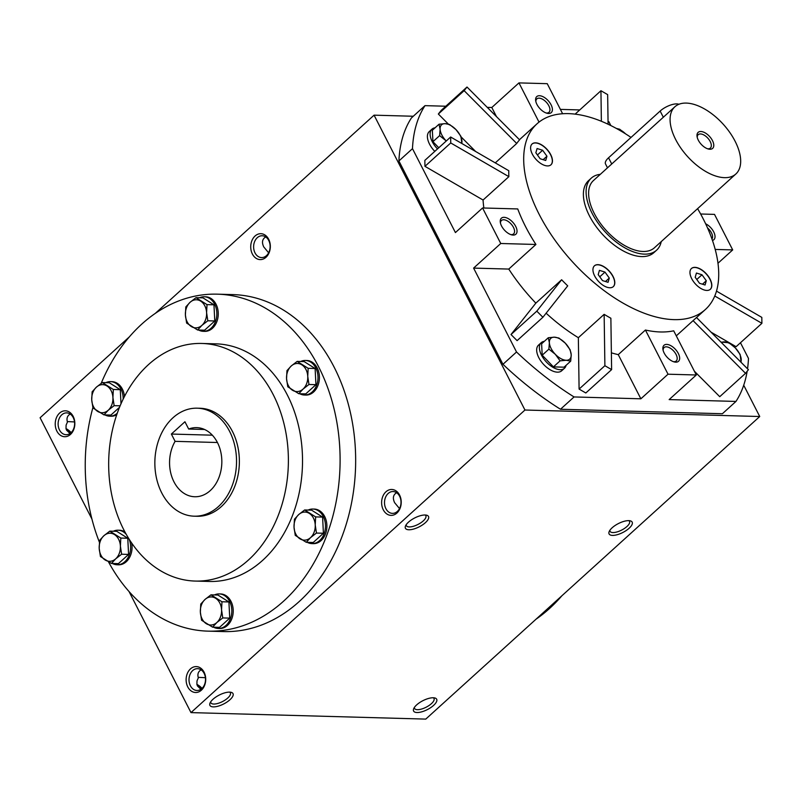 <?xml version="1.0" encoding="UTF-8"?>
<svg xmlns="http://www.w3.org/2000/svg" width="802" height="802" viewBox="0 0 802 802"><rect width="100%" height="100%" fill="white"/><g stroke="black" fill="none" stroke-linecap="round" stroke-linejoin="round"><path stroke-width="1.2" d="M213.593 627.194A17.283 13.063 -88.4 0 0 218.254 628.477L219.668 628.517A17.283 13.063 -88.4 0 0 233.212 611.595A17.283 13.063 -88.4 0 0 220.62 593.951L219.207 593.911A17.283 13.063 -88.4 0 0 214.485 594.934M218.254 628.477A17.283 13.063 -88.4 0 0 231.798 611.555A17.283 13.063 -88.4 0 0 219.207 593.911M212.59 627.164L219.547 627.354L229.733 618.121L228.921 601.961L217.913 595.034L210.956 594.843L221.964 601.771L221.552 609.831L222.776 617.931L216.861 622.522L212.59 627.164L201.583 620.237L200.36 612.126L200.771 604.066L205.041 599.435L210.956 594.843M229.733 618.121L222.776 617.931M228.921 601.961L221.964 601.771M206.264 623.675A14.045 10.616 -88.4 0 0 216.861 622.522A14.045 10.616 -88.4 0 0 221.552 609.831A14.045 10.616 -88.4 0 0 215.638 598.282A14.045 10.616 -88.4 0 0 205.041 599.435A14.045 10.616 -88.4 0 0 200.36 612.126A14.045 10.616 -88.4 0 0 206.264 623.675M307.266 542.322A17.283 13.063 -88.4 0 0 311.928 543.606L313.341 543.646A17.283 13.063 -88.4 0 0 326.885 526.724A17.283 13.063 -88.4 0 0 314.304 509.08L312.88 509.039A17.283 13.063 -88.4 0 0 308.158 510.062M311.928 543.606A17.283 13.063 -88.4 0 0 325.472 526.683A17.283 13.063 -88.4 0 0 312.88 509.039M306.264 542.292L313.221 542.483L323.406 533.25L322.594 517.089L311.597 510.162L304.64 509.972L315.637 516.899L315.226 524.959L316.449 533.059L310.534 537.651L306.264 542.292L295.256 535.365L294.033 527.255L294.444 519.205L298.725 514.563L304.64 509.972M323.406 533.25L316.449 533.059M322.594 517.089L315.637 516.899M299.938 538.804A14.045 10.616 -88.4 0 0 310.534 537.651A14.045 10.616 -88.4 0 0 315.226 524.959A14.045 10.616 -88.4 0 0 309.321 513.41A14.045 10.616 -88.4 0 0 298.725 514.563A14.045 10.616 -88.4 0 0 294.033 527.255A14.045 10.616 -88.4 0 0 299.938 538.804M299.788 393.742A17.283 13.063 -88.4 0 0 304.449 395.025L305.863 395.065A17.283 13.063 -88.4 0 0 319.407 378.143A17.283 13.063 -88.4 0 0 306.825 360.499L305.412 360.469A17.283 13.063 -88.4 0 0 300.68 361.491M304.449 395.025A17.283 13.063 -88.4 0 0 317.993 378.103A17.283 13.063 -88.4 0 0 305.412 360.469M298.785 393.712L305.742 393.902L315.928 384.679L315.116 368.509L304.118 361.582L297.161 361.391L308.158 368.318L307.747 376.379L308.97 384.479L303.056 389.08L298.785 393.712L287.778 386.785L286.555 378.684L286.966 370.624L291.246 365.983L297.161 361.391M315.928 384.679L308.97 384.479M315.116 368.509L308.158 368.318M292.459 390.223A14.045 10.616 -88.4 0 0 303.056 389.08A14.045 10.616 -88.4 0 0 307.747 376.379A14.045 10.616 -88.4 0 0 301.843 364.83A14.045 10.616 -88.4 0 0 291.246 365.983A14.045 10.616 -88.4 0 0 286.555 378.684A14.045 10.616 -88.4 0 0 292.459 390.223M198.635 330.033A17.283 13.063 -88.4 0 0 203.297 331.316L204.71 331.356A17.283 13.063 -88.4 0 0 218.254 314.444A17.283 13.063 -88.4 0 0 205.673 296.8L204.259 296.76A17.283 13.063 -88.4 0 0 199.528 297.783M203.297 331.316A17.283 13.063 -88.4 0 0 216.841 314.404A17.283 13.063 -88.4 0 0 204.259 296.76M197.633 330.013L204.59 330.203L214.776 320.97L213.964 304.81L202.966 297.873L196.009 297.682L207.006 304.61L206.595 312.67L207.818 320.78L201.904 325.371L197.633 330.013L186.625 323.076L185.402 314.975L185.813 306.915L190.094 302.274L196.009 297.682M214.776 320.97L207.818 320.78M213.964 304.81L207.006 304.61M191.307 326.524A14.045 10.616 -88.4 0 0 201.904 325.371A14.045 10.616 -88.4 0 0 206.595 312.67A14.045 10.616 -88.4 0 0 200.69 301.131A14.045 10.616 -88.4 0 0 190.094 302.274A14.045 10.616 -88.4 0 0 185.402 314.975A14.045 10.616 -88.4 0 0 191.307 326.524M104.962 414.905A17.283 13.063 -88.4 0 0 109.623 416.188L111.037 416.228A17.283 13.063 -88.4 0 0 116.761 414.664M124.48 396.479A17.283 13.063 -88.4 0 0 111.989 381.672L110.576 381.632A17.283 13.063 -88.4 0 0 105.854 382.654M109.623 416.188A17.283 13.063 -88.4 0 0 117.272 413.21M123.167 399.105A17.283 13.063 -88.4 0 0 110.576 381.632M121.002 403.787L120.29 389.682L109.283 382.744L102.325 382.554L113.333 389.481L112.922 397.541L114.145 405.652L108.23 410.243L103.959 414.875L92.952 407.947L91.729 399.847L92.14 391.787L96.41 387.145L102.325 382.554M103.959 414.875L110.917 415.075L119.528 407.266M120.13 405.812L114.145 405.652M120.29 389.682L113.333 389.481M97.633 411.396A14.045 10.616 -88.4 0 0 108.23 410.243A14.045 10.616 -88.4 0 0 112.922 397.541A14.045 10.616 -88.4 0 0 107.007 386.003A14.045 10.616 -88.4 0 0 96.41 387.145A14.045 10.616 -88.4 0 0 91.729 399.847A14.045 10.616 -88.4 0 0 97.633 411.396M112.44 563.485A17.283 13.063 -88.4 0 0 117.102 564.768L118.516 564.808A17.283 13.063 -88.4 0 0 131.668 543.034M124.962 532.027A17.283 13.063 -88.4 0 0 119.468 530.242L118.054 530.202A17.283 13.063 -88.4 0 0 113.333 531.235M117.102 564.768A17.283 13.063 -88.4 0 0 129.162 539.235M126.275 534.403A17.283 13.063 -88.4 0 0 118.054 530.202M111.438 563.455L118.395 563.646L128.581 554.413L127.769 538.252L116.761 531.325L109.804 531.135L120.811 538.062L120.4 546.122L121.623 554.222L115.709 558.814L111.438 563.455L100.43 556.528L99.207 548.428L99.618 540.368L103.889 535.726L109.804 531.135M128.581 554.413L121.623 554.222M127.769 538.252L120.811 538.062M105.112 559.966A14.045 10.616 -88.4 0 0 115.709 558.814A14.045 10.616 -88.4 0 0 120.4 546.122A14.045 10.616 -88.4 0 0 114.486 534.573A14.045 10.616 -88.4 0 0 103.889 535.726A14.045 10.616 -88.4 0 0 99.207 548.428A14.045 10.616 -88.4 0 0 105.112 559.966M616.367 128.44L619.645 129.222L625.069 133.383M625.54 133.844A14.045 7.449 47.8 0 0 616.497 128.52M720.918 342.063L728.908 342.745L735.304 347.878L740.126 354.434L741.158 362.404M740.868 362.103A14.045 7.449 47.8 0 0 741.218 359.426A14.045 7.449 47.8 0 0 735.304 347.878A14.045 7.449 47.8 0 0 724.386 341.883A14.045 7.449 47.8 0 0 721.439 342.594M544.327 341.331A17.283 9.173 47.8 0 0 541.22 342.675L538.503 345.141A17.283 9.173 47.8 0 0 543.315 364.108A17.283 9.173 47.8 0 0 561.711 370.765L564.428 368.298A17.283 9.173 47.8 0 0 566.072 365.341M541.22 342.675A17.283 9.173 47.8 0 0 546.032 361.642A17.283 9.173 47.8 0 0 564.428 368.298M548.287 337.742L541.611 343.797L542.202 355.196L553.42 366.885L564.037 367.186L570.713 361.131L566.192 360.268L560.097 360.84L555.285 354.273L548.889 349.141L549.37 342.735L548.287 337.742L554.382 337.181L558.904 338.043L565.3 343.176L570.112 349.732L571.204 354.715L570.713 361.131M542.202 355.196L548.889 349.141M553.42 366.885L560.097 360.84M565.3 343.176A14.045 7.449 47.8 0 0 554.382 337.181A14.045 7.449 47.8 0 0 549.37 342.735A14.045 7.449 47.8 0 0 555.285 354.273A14.045 7.449 47.8 0 0 566.192 360.268A14.045 7.449 47.8 0 0 571.204 354.715A14.045 7.449 47.8 0 0 565.3 343.176M435.065 127.809A17.283 9.173 47.8 0 0 431.947 129.162L429.24 131.618A17.283 9.173 47.8 0 0 434.794 151.377M431.947 129.162A17.283 9.173 47.8 0 0 437.511 148.921M432.94 141.673L439.626 135.628L440.108 129.212L439.025 124.23L432.338 130.275L432.94 141.673L438.784 147.768M439.025 124.23L445.12 123.658L449.631 124.521L456.027 129.653L460.849 136.21L461.932 143.548M461.731 143.438A14.045 7.449 47.8 0 0 461.942 141.192A14.045 7.449 47.8 0 0 456.027 129.653A14.045 7.449 47.8 0 0 445.12 123.658A14.045 7.449 47.8 0 0 440.108 129.212A14.045 7.449 47.8 0 0 446.022 140.751L439.626 135.628M735.845 174.004L654.392 247.808A45.383 24.07 -132.2 0 1 594.222 213.362A45.383 24.07 -132.2 0 1 593.45 180.55L674.913 106.746A45.383 24.07 -132.2 0 1 723.214 124.22A45.383 24.07 -132.2 0 1 735.845 174.004A45.383 24.07 -132.2 0 1 675.685 139.558A45.383 24.07 -132.2 0 1 674.913 106.746M268.63 252.8L263.728 246.886C261.602 242.304 262.274 238.986 265.733 236.941M74.526 421.932L67.278 421.561M70.005 433.521L66.586 430.203L66.015 428.619L66.105 425.11L67.438 422.093C66.376 418.383 67.308 415.707 70.235 414.063M66.005 428.599A10.917 5.794 -132.2 0 1 71.157 432.589M609.871 530.322A10.917 4.19 152.9 0 0 610.051 531.315A10.917 4.19 152.9 0 0 612.908 532.558A10.917 4.19 152.9 0 0 624.517 528.398A10.917 4.19 152.9 0 0 629.49 521.36A10.917 4.19 152.9 0 0 628.798 520.638M414.373 707.444A10.917 4.19 152.9 0 0 414.554 708.437A10.917 4.19 152.9 0 0 417.421 709.68A10.917 4.19 152.9 0 0 429.02 705.519A10.917 4.19 152.9 0 0 433.992 698.482A10.917 4.19 152.9 0 0 433.301 697.76M425.14 515.004A10.917 4.19 -27.1 0 1 425.832 515.726A10.917 4.19 -27.1 0 1 418.022 524.438A10.917 4.19 -27.1 0 1 406.393 525.681A10.917 4.19 -27.1 0 1 406.213 524.688M229.623 692.126A12.962 4.982 -27.1 0 1 231.036 692.296A12.962 4.982 -27.1 0 1 223.748 703.935A12.962 4.982 -27.1 0 1 210.034 703.033A12.962 4.982 -27.1 0 1 218.164 695.635A12.962 4.982 -27.1 0 1 229.623 692.126A10.917 4.19 -27.1 0 1 230.334 692.848A10.917 4.19 -27.1 0 1 222.525 701.56A10.917 4.19 -27.1 0 1 210.896 702.803A10.917 4.19 -27.1 0 1 210.715 701.81M196.901 684.387A10.917 5.794 -132.2 0 1 202.054 688.367M200.891 689.309L197.472 685.991L196.901 684.397L197.001 680.898L198.325 677.88C197.272 674.171 198.204 671.495 201.122 669.85M205.412 677.71L198.174 677.339M611.615 369.612L610.873 318.234A125.333 66.476 47.8 0 1 604.147 314.334L604.888 365.712L611.615 369.612L585.821 392.98L579.094 389.09L578.352 337.702A125.333 66.476 47.8 0 1 546.112 313.191M542.894 317.271L567.716 285.863A125.333 66.476 47.8 0 1 561.631 279.758L536.809 311.156L542.894 317.271L517.1 340.639L511.014 334.534L535.836 303.126A125.333 66.476 47.8 0 1 508.769 269.071L473.601 268.099L516.528 351.998A216.089 114.606 47.8 0 0 574.062 396.95L640.868 398.805L618.262 354.634L645.42 330.033L668.026 374.203L640.868 398.805M714.762 296.008L761.9 323.326L761.81 317.381L716.487 291.106M693.088 320.64L745.539 373.321L748.416 369.692L696.507 317.542M608.086 124.22L607.655 94.626L600.939 90.726L601.37 121.272M508.869 176.661A125.333 66.476 47.8 0 1 508.789 170.716L450.654 137.012L450.734 142.956L508.869 176.661L483.075 200.029A125.333 66.476 47.8 0 0 483.867 208.009M516.719 143.468A125.333 66.476 47.8 0 1 519.586 139.839L467.005 87.027L464.137 90.656L516.719 143.468L495.285 162.886M482.573 207.969L500.749 243.497L535.916 244.47A125.333 66.476 47.8 0 1 517.741 208.941L482.573 207.969L455.416 232.57L412.479 148.661L398.905 160.961L502.954 364.298A216.089 114.606 47.8 0 0 560.488 409.251L722.391 413.732L735.965 401.431A216.089 114.606 47.8 0 0 747.153 371.276M535.916 244.47L508.769 269.071M500.749 243.497L473.601 268.099M668.026 374.203L696.306 374.985L673.7 330.815A125.333 66.476 47.8 0 1 645.42 330.033M696.306 374.985L669.159 399.586L735.965 401.431M715.204 249.432L732.697 249.913L717.97 263.257M732.697 249.913L714.512 214.385L700.637 214.004M562.613 113.724L547.245 83.679L518.954 82.897L539.024 122.104M518.954 82.897L491.806 107.498L487.265 107.368M496.468 116.621L491.806 107.498M664.186 353.08A10.807 5.734 -132.2 0 1 662.943 349.441A10.807 5.734 -132.2 0 1 669.429 345.01A10.807 5.734 -132.2 0 1 679.304 355.908A10.807 5.734 -132.2 0 1 674.261 361.933A10.807 5.734 -132.2 0 1 664.186 353.08M501.561 226.004A10.807 5.734 -132.2 0 1 500.318 222.365A10.807 5.734 -132.2 0 1 506.804 217.933A10.807 5.734 -132.2 0 1 516.678 228.831A10.807 5.734 -132.2 0 1 511.636 234.856A10.807 5.734 -132.2 0 1 501.561 226.004M536.929 104.41A10.807 5.734 -132.2 0 1 535.686 100.761A10.807 5.734 -132.2 0 1 542.172 96.33A10.807 5.734 -132.2 0 1 552.057 107.237A10.807 5.734 -132.2 0 1 547.004 113.252A10.807 5.734 -132.2 0 1 536.929 104.41M483.075 200.029L424.94 166.325L424.849 160.38L450.654 137.012M475.656 151.508L461.11 136.901M448.378 124.109L438.343 114.024L441.21 110.395L467.005 87.027M445.812 106.225L425 105.643A216.089 114.606 47.8 0 0 412.479 148.661M611.375 352.83A125.333 66.476 47.8 0 0 618.262 354.634M747.534 368.8A216.089 114.606 47.8 0 0 748.477 358.414L740.467 342.755M761.9 323.326L736.106 346.695L711.093 332.198M745.539 373.321L719.745 396.689L694.372 371.206M579.736 109.934L560.397 109.393M575.144 114.125L600.939 90.726M161.753 492.939A54.025 40.832 91.6 0 1 160.019 436.619A54.025 40.832 91.6 0 1 197.192 408.188A54.025 40.832 91.6 0 1 236.51 463.315A54.025 40.832 91.6 0 1 194.204 516.187A54.025 40.832 91.6 0 1 161.753 492.939M184.941 421.752L188.67 429.04A34.576 26.135 91.6 0 1 196.65 427.626A34.576 26.135 91.6 0 1 221.823 462.904A34.576 26.135 91.6 0 1 194.736 496.749A34.576 26.135 91.6 0 1 171.999 477.26A34.576 26.135 91.6 0 1 175.097 441.341L171.367 434.052L184.941 421.752M175.097 441.341L217.422 442.514M188.67 429.04L204.55 429.481M268.67 239.257A12.962 9.804 -88.4 0 0 251.738 241.091A12.962 9.804 -88.4 0 0 261.181 259.557A12.962 9.804 -88.4 0 0 268.67 239.257M73.182 416.378A12.962 9.804 -88.4 0 0 56.24 418.213A12.962 9.804 -88.4 0 0 65.684 436.679A12.962 9.804 -88.4 0 0 73.182 416.378M399.566 495.034A12.962 9.804 -88.4 0 0 382.624 496.879A12.962 9.804 -88.4 0 0 392.068 515.335A12.962 9.804 -88.4 0 0 399.566 495.034M204.069 672.156A12.962 9.804 -88.4 0 0 187.127 674.001A12.962 9.804 -88.4 0 0 196.57 692.457A12.962 9.804 -88.4 0 0 204.069 672.156M101.172 383.366A168.55 127.398 91.6 0 1 217.332 294.164L232.891 294.595A168.55 127.398 91.6 0 1 355.577 466.614A168.55 127.398 91.6 0 1 223.568 631.575L208.009 631.144A168.55 127.398 91.6 0 1 108.541 561.961M129.333 336.9L40.1 417.752L91.909 518.994M129.022 591.515L190.986 712.607L425.762 719.103L759.735 416.519L743.715 385.221M413.291 116.25L374.073 115.167L524.959 410.022L190.986 712.607M374.073 115.167L155.277 313.402M416.99 712.527A12.962 4.982 152.9 0 0 432.839 706.051A12.962 4.982 152.9 0 0 434.694 697.93A12.962 4.982 152.9 0 0 422.865 700.707A12.962 4.982 152.9 0 0 413.702 708.667A12.962 4.982 152.9 0 0 416.99 712.527M425.12 515.004A12.962 4.982 -27.1 0 1 426.534 515.175A12.962 4.982 -27.1 0 1 419.245 526.814A12.962 4.982 -27.1 0 1 405.531 525.912A12.962 4.982 -27.1 0 1 413.662 518.513A12.962 4.982 -27.1 0 1 425.12 515.004M612.487 535.405A12.962 4.982 152.9 0 0 628.337 528.929A12.962 4.982 152.9 0 0 630.192 520.809A12.962 4.982 152.9 0 0 618.362 523.586A12.962 4.982 152.9 0 0 609.189 531.546A12.962 4.982 152.9 0 0 612.487 535.405M524.959 410.022L759.735 416.519M610.843 125.563L608.848 121.663L608.046 121.643M425 105.643L411.416 117.944A216.089 114.606 47.8 0 0 398.905 160.961M66.165 429.19A12.962 6.877 -132.2 0 1 70.676 433.02M197.051 684.968A12.962 6.877 -132.2 0 1 201.563 688.798M561.891 595.766A168.55 127.398 91.6 0 1 535.947 619.264M99.398 542.202A168.55 127.398 91.6 0 1 92.882 407.637M217.332 294.164A168.55 127.398 91.6 0 1 340.018 466.183A168.55 127.398 91.6 0 1 208.009 631.144M197.192 408.188L200.019 408.258A54.025 40.832 91.6 0 1 239.347 463.396A54.025 40.832 91.6 0 1 197.031 516.267L194.204 516.187M123.859 529.911A118.846 89.834 91.6 0 1 120.039 406.023A118.846 89.834 91.6 0 1 201.813 343.457A118.846 89.834 91.6 0 1 288.329 464.749A118.846 89.834 91.6 0 1 195.237 581.069A118.846 89.834 91.6 0 1 123.859 529.911M201.813 343.457L215.959 343.847A118.846 89.834 91.6 0 1 302.464 465.14A118.846 89.834 91.6 0 1 209.382 581.46L195.237 581.069M212.34 435.185L171.367 434.052M516.528 351.998L502.954 364.298M574.062 396.95L560.488 409.251M536.809 311.156L511.014 334.534M561.631 279.758L535.836 303.126M604.147 314.334L578.352 337.702M631.024 137.433A125.333 66.476 47.8 0 0 537.059 123.759A125.333 66.476 47.8 0 0 549.5 232.169A125.333 66.476 47.8 0 0 705.359 309.522A125.333 66.476 47.8 0 0 703.234 218.906A125.333 66.476 47.8 0 0 697.6 208.67M604.888 365.712L579.094 389.09M464.137 90.656L438.343 114.024M450.734 142.956L424.94 166.325M705.64 223.778A10.807 5.734 -132.2 0 1 714.231 233.021A10.807 5.734 -132.2 0 1 712.457 240.43M661.249 241.592A48.621 25.784 -132.2 0 1 656.567 250.214L653.851 252.67A48.621 25.784 -132.2 0 1 589.39 215.758A48.621 25.784 -132.2 0 1 588.568 180.61L591.274 178.144A48.621 25.784 -132.2 0 1 600.317 174.335M550.723 154.636A14.045 7.449 47.8 0 0 532.107 143.969A14.045 7.449 47.8 0 0 536.017 159.387A14.045 7.449 47.8 0 0 550.964 164.791A14.045 7.449 47.8 0 0 550.723 154.636M613.069 276.469A14.045 7.449 47.8 0 0 594.442 265.803A14.045 7.449 47.8 0 0 598.352 281.221A14.045 7.449 47.8 0 0 613.309 286.625A14.045 7.449 47.8 0 0 613.069 276.469M710.081 279.156A14.045 7.449 47.8 0 0 691.454 268.49A14.045 7.449 47.8 0 0 695.364 283.898A14.045 7.449 47.8 0 0 710.311 289.311A14.045 7.449 47.8 0 0 710.081 279.156M204.119 673.359A10.917 8.251 -88.4 0 0 197.563 668.657A10.917 8.251 -88.4 0 0 189.011 679.344A10.917 8.251 -88.4 0 0 196.961 690.492A10.917 8.251 -88.4 0 0 204.47 684.738A10.917 8.251 -88.4 0 0 204.119 673.359M399.617 496.237A10.917 8.251 -88.4 0 0 393.06 491.536A10.917 8.251 -88.4 0 0 384.509 502.222A10.917 8.251 -88.4 0 0 392.459 513.37A10.917 8.251 -88.4 0 0 399.967 507.616A10.917 8.251 -88.4 0 0 399.617 496.237M399.516 508.578L394.614 502.664C392.489 498.082 393.16 494.774 396.619 492.729M73.233 417.581A10.917 8.251 -88.4 0 0 66.676 412.88A10.917 8.251 -88.4 0 0 58.125 423.566A10.917 8.251 -88.4 0 0 66.065 434.704A10.917 8.251 -88.4 0 0 73.584 428.96A10.917 8.251 -88.4 0 0 73.233 417.581M268.73 240.46A10.917 8.251 -88.4 0 0 262.174 235.758A10.917 8.251 -88.4 0 0 253.622 246.445A10.917 8.251 -88.4 0 0 261.562 257.582A10.917 8.251 -88.4 0 0 269.081 251.838A10.917 8.251 -88.4 0 0 268.73 240.46M550.894 164.851A14.045 7.449 47.8 0 0 550.593 154.756A14.045 7.449 47.8 0 0 532.037 144.039M535.846 152.781L537.089 148.53L542.633 150.255L546.944 156.23L545.711 160.48L540.157 158.756L535.846 152.781M613.239 286.685A14.045 7.449 47.8 0 0 612.939 276.59A14.045 7.449 47.8 0 0 594.382 265.863M598.192 274.615L599.435 270.354L604.979 272.078L609.289 278.063L608.056 282.314L602.502 280.59L598.192 274.615M710.241 289.372A14.045 7.449 47.8 0 0 709.94 279.276A14.045 7.449 47.8 0 0 691.384 268.55M695.204 277.302L696.437 273.041L701.991 274.765L706.291 280.75L705.058 285.001L699.514 283.276L695.204 277.302M537.43 154.966L542.633 150.255M543.134 159.688L546.944 156.23M599.776 276.8L604.979 272.078M605.48 281.512L609.289 278.063M696.778 279.487L701.991 274.765M702.482 284.199L706.291 280.75M698.311 140.18A10.807 5.734 -132.2 0 1 697.068 136.54A10.807 5.734 -132.2 0 1 703.554 132.109A10.807 5.734 -132.2 0 1 713.429 143.017A10.807 5.734 -132.2 0 1 708.387 149.032A10.807 5.734 -132.2 0 1 698.311 140.18M656.567 250.214A48.621 25.784 -132.2 0 1 592.107 213.302A48.621 25.784 -132.2 0 1 591.274 178.144M607.495 167.829L605.5 163.929A12.962 4.982 -27.1 0 1 608.558 157.783L660.146 111.047A12.962 4.982 -27.1 0 1 678.883 104.28M697.239 137.413A9.053 4.802 -132.2 0 1 698.201 134.676A9.053 4.802 -132.2 0 1 707.835 138.155A9.053 4.802 -132.2 0 1 710.351 148.089A9.053 4.802 -132.2 0 1 707.534 148.771M535.866 101.633A9.053 4.802 -132.2 0 1 536.829 98.897A9.053 4.802 -132.2 0 1 546.463 102.375A9.053 4.802 -132.2 0 1 548.979 112.31A9.053 4.802 -132.2 0 1 546.162 112.992M663.124 350.304A9.053 4.802 -132.2 0 1 664.076 347.567A9.053 4.802 -132.2 0 1 673.71 351.055A9.053 4.802 -132.2 0 1 676.236 360.98A9.053 4.802 -132.2 0 1 673.419 361.672M500.488 223.227A9.053 4.802 -132.2 0 1 501.45 220.49A9.053 4.802 -132.2 0 1 511.085 223.979A9.053 4.802 -132.2 0 1 513.601 233.903A9.053 4.802 -132.2 0 1 510.784 234.595M707.564 227.969A9.053 4.802 -132.2 0 1 711.955 238.996M608.558 157.783L611.736 163.989M660.146 111.047L663.324 117.252M537.059 123.759L519.455 139.708M705.359 309.522L676.286 335.858"/></g></svg>
